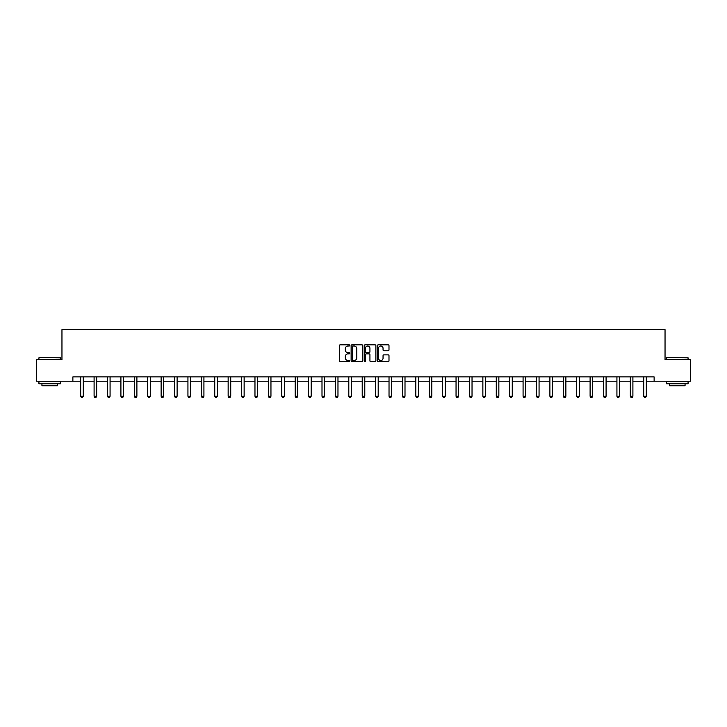 <?xml version="1.0" encoding="UTF-8"?>
<svg xmlns="http://www.w3.org/2000/svg" width="727" height="727" viewBox="0 0 727 727"><rect width="100%" height="100%" fill="white"/><g stroke="black" fill="none" stroke-linecap="round" stroke-linejoin="round"><path stroke-width="1.09" d="M349.751 345.425A0.591 0.591 0 0 0 349.16 344.834L340.2 344.834A0.845 0.845 0 0 0 339.355 345.67L339.355 360.856A0.845 0.845 0 0 0 340.2 361.701L349.16 361.701A0.591 0.591 0 0 0 349.751 361.11A0.591 0.591 0 0 0 349.16 360.519L347.997 360.519A2.699 2.699 0 0 1 345.298 357.82L345.298 356.557A2.699 2.699 0 0 1 347.997 353.858L349.16 353.858A0.591 0.591 0 0 0 349.751 353.267A0.591 0.591 0 0 0 349.16 352.677L347.997 352.677A2.699 2.699 0 0 1 345.298 349.978L345.298 348.715A2.699 2.699 0 0 1 347.997 346.016L349.16 346.016A0.591 0.591 0 0 0 349.751 345.425M388.154 350.777A0.845 0.845 0 0 0 388.99 349.932L388.99 345.67A0.845 0.845 0 0 0 388.154 344.834L378.194 344.834A0.845 0.845 0 0 0 377.358 345.67L377.358 360.856A0.845 0.845 0 0 0 378.194 361.701L388.154 361.701A0.845 0.845 0 0 0 388.99 360.856L388.99 355.712A0.845 0.845 0 0 0 388.154 354.867L383.892 354.867A0.845 0.845 0 0 0 383.047 355.712L383.047 358.266A2.254 2.254 0 0 1 380.794 360.519A2.254 2.254 0 0 1 378.54 358.266L378.54 348.269A2.254 2.254 0 0 1 380.794 346.016A2.254 2.254 0 0 1 383.047 348.269L383.047 349.932A0.845 0.845 0 0 0 383.892 350.777L388.154 350.777M72.873 381.193L36.35 381.193L36.35 359.711L61.959 359.711L61.959 329.631L665.041 329.631L665.041 359.711L690.65 359.711L690.65 381.193L654.127 381.193L654.127 376.895L72.873 376.895L72.873 381.193L80.688 381.193M362.764 345.67A0.845 0.845 0 0 0 361.919 344.834L351.968 344.834A0.845 0.845 0 0 0 351.123 345.67L351.123 360.856A0.845 0.845 0 0 0 351.968 361.701L361.919 361.701A0.845 0.845 0 0 0 362.764 360.856L362.764 345.67M365.081 344.834L375.032 344.834A0.845 0.845 0 0 1 375.877 345.67L375.877 360.856A0.845 0.845 0 0 1 375.032 361.701L370.779 361.701A0.845 0.845 0 0 1 369.934 360.856L369.934 354.703A0.845 0.845 0 0 0 369.089 353.858L366.263 353.858A0.845 0.845 0 0 0 365.417 354.703L365.417 361.11A0.591 0.591 0 0 1 364.827 361.701A0.591 0.591 0 0 1 364.236 361.11L364.236 345.67A0.845 0.845 0 0 1 365.081 344.834M83.269 381.193L94.101 381.193M96.673 381.193L107.505 381.193M110.077 381.193L120.909 381.193M123.49 381.193L134.313 381.193M136.894 381.193L147.717 381.193M150.298 381.193L161.121 381.193M163.702 381.193L174.535 381.193M177.106 381.193L187.939 381.193M190.519 381.193L201.343 381.193M203.923 381.193L214.747 381.193M217.328 381.193L228.151 381.193M230.732 381.193L241.564 381.193M244.136 381.193L254.968 381.193M257.54 381.193L268.372 381.193M270.953 381.193L281.776 381.193M284.357 381.193L295.18 381.193M297.761 381.193L308.584 381.193M311.165 381.193L321.997 381.193M324.569 381.193L335.401 381.193M337.973 381.193L348.806 381.193M351.386 381.193L362.21 381.193M364.79 381.193L375.614 381.193M378.194 381.193L389.027 381.193M391.599 381.193L402.431 381.193M405.003 381.193L415.835 381.193M418.416 381.193L429.239 381.193M431.82 381.193L442.643 381.193M445.224 381.193L456.047 381.193M458.628 381.193L469.46 381.193M472.032 381.193L482.864 381.193M485.436 381.193L496.268 381.193M498.849 381.193L509.672 381.193M512.253 381.193L523.077 381.193M525.657 381.193L536.481 381.193M539.061 381.193L549.894 381.193M552.465 381.193L563.298 381.193M565.879 381.193L576.702 381.193M579.283 381.193L590.106 381.193M592.687 381.193L603.51 381.193M606.091 381.193L616.923 381.193M619.495 381.193L630.327 381.193M632.899 381.193L643.731 381.193M646.312 381.193L654.127 381.193M352.895 346.016A0.591 0.591 0 0 0 352.304 346.597L352.304 359.929A0.591 0.591 0 0 0 352.895 360.519L354.113 360.519A2.699 2.699 0 0 0 356.812 357.82L356.812 348.715A2.699 2.699 0 0 0 354.113 346.016L352.895 346.016M369.934 348.306A2.254 2.254 0 0 0 367.671 346.052A2.254 2.254 0 0 0 365.417 348.306L365.417 351.832A0.845 0.845 0 0 0 366.263 352.677L369.089 352.677A0.845 0.845 0 0 0 369.934 351.832L369.934 348.306M83.369 376.895L83.314 377.086A0.863 0.863 0 0 0 83.269 377.34L83.269 396.251L82.624 397.369L81.333 397.369L80.688 396.251L80.688 377.34A0.863 0.863 0 0 0 80.652 377.086L80.588 376.895M80.688 396.251L83.269 396.251M39.185 357.566L60.414 357.82L39.185 357.566M49.672 383.774L38.931 383.774L38.931 381.62L60.414 381.62L60.414 383.774L49.672 383.774M57.406 383.774L57.406 385.746L41.939 385.746L41.939 383.774M666.85 357.566L688.069 357.82L666.85 357.566M677.328 383.774L666.586 383.774L666.586 381.62L688.069 381.62L688.069 383.774L677.328 383.774M685.061 383.774L685.061 385.746L669.594 385.746L669.594 383.774M96.773 376.895L96.718 377.086A0.863 0.863 0 0 0 96.673 377.34L96.673 396.251L96.028 397.369L94.746 397.369L94.101 396.251L94.101 377.34A0.863 0.863 0 0 0 94.056 377.086L94.001 376.895M94.101 396.251L96.673 396.251M110.177 376.895L110.122 377.086A0.863 0.863 0 0 0 110.077 377.34L110.077 396.251L109.441 397.369L108.15 397.369L107.505 396.251L107.505 377.34A0.863 0.863 0 0 0 107.46 377.086L107.405 376.895M107.505 396.251L110.077 396.251M123.59 376.895L123.526 377.086A0.863 0.863 0 0 0 123.49 377.34L123.49 396.251L122.845 397.369L121.554 397.369L120.909 396.251L120.909 377.34A0.863 0.863 0 0 0 120.873 377.086L120.809 376.895M120.909 396.251L123.49 396.251M136.994 376.895L136.93 377.086A0.863 0.863 0 0 0 136.894 377.34L136.894 396.251L136.249 397.369L134.958 397.369L134.313 396.251L134.313 377.34A0.863 0.863 0 0 0 134.277 377.086L134.213 376.895M134.313 396.251L136.894 396.251M150.398 376.895L150.335 377.086A0.863 0.863 0 0 0 150.298 377.34L150.298 396.251L149.653 397.369L148.363 397.369L147.717 396.251L147.717 377.34A0.863 0.863 0 0 0 147.681 377.086L147.617 376.895M147.717 396.251L150.298 396.251M163.802 376.895L163.748 377.086A0.863 0.863 0 0 0 163.702 377.34L163.702 396.251L163.057 397.369L161.767 397.369L161.121 396.251L161.121 377.34A0.863 0.863 0 0 0 161.085 377.086L161.03 376.895M161.121 396.251L163.702 396.251M177.206 376.895L177.152 377.086A0.863 0.863 0 0 0 177.106 377.34L177.106 396.251L176.461 397.369L175.18 397.369L174.535 396.251L174.535 377.34A0.863 0.863 0 0 0 174.489 377.086L174.435 376.895M174.535 396.251L177.106 396.251M190.619 376.895L190.556 377.086A0.863 0.863 0 0 0 190.519 377.34L190.519 396.251L189.874 397.369L188.584 397.369L187.939 396.251L187.939 377.34A0.863 0.863 0 0 0 187.893 377.086L187.839 376.895M187.939 396.251L190.519 396.251M204.023 376.895L203.96 377.086A0.863 0.863 0 0 0 203.923 377.34L203.923 396.251L203.278 397.369L201.988 397.369L201.343 396.251L201.343 377.34A0.863 0.863 0 0 0 201.306 377.086L201.243 376.895M201.343 396.251L203.923 396.251M217.428 376.895L217.364 377.086A0.863 0.863 0 0 0 217.328 377.34L217.328 396.251L216.682 397.369L215.392 397.369L214.747 396.251L214.747 377.34A0.863 0.863 0 0 0 214.71 377.086L214.647 376.895M214.747 396.251L217.328 396.251M230.832 376.895L230.777 377.086A0.863 0.863 0 0 0 230.732 377.34L230.732 396.251L230.086 397.369L228.796 397.369L228.151 396.251L228.151 377.34A0.863 0.863 0 0 0 228.114 377.086L228.051 376.895M228.151 396.251L230.732 396.251M244.236 376.895L244.181 377.086A0.863 0.863 0 0 0 244.136 377.34L244.136 396.251L243.49 397.369L242.2 397.369L241.564 396.251L241.564 377.34A0.863 0.863 0 0 0 241.518 377.086L241.464 376.895M241.564 396.251L244.136 396.251M257.64 376.895L257.585 377.086A0.863 0.863 0 0 0 257.54 377.34L257.54 396.251L256.904 397.369L255.613 397.369L254.968 396.251L254.968 377.34A0.863 0.863 0 0 0 254.923 377.086L254.868 376.895M254.968 396.251L257.54 396.251M271.053 376.895L270.989 377.086A0.863 0.863 0 0 0 270.953 377.34L270.953 396.251L270.308 397.369L269.017 397.369L268.372 396.251L268.372 377.34A0.863 0.863 0 0 0 268.327 377.086L268.272 376.895M268.372 396.251L270.953 396.251M284.457 376.895L284.393 377.086A0.863 0.863 0 0 0 284.357 377.34L284.357 396.251L283.712 397.369L282.421 397.369L281.776 396.251L281.776 377.34A0.863 0.863 0 0 0 281.74 377.086L281.676 376.895M281.776 396.251L284.357 396.251M297.861 376.895L297.797 377.086A0.863 0.863 0 0 0 297.761 377.34L297.761 396.251L297.116 397.369L295.825 397.369L295.18 396.251L295.18 377.34A0.863 0.863 0 0 0 295.144 377.086L295.08 376.895M295.18 396.251L297.761 396.251M311.265 376.895L311.211 377.086A0.863 0.863 0 0 0 311.165 377.34L311.165 396.251L310.52 397.369L309.229 397.369L308.584 396.251L308.584 377.34A0.863 0.863 0 0 0 308.548 377.086L308.484 376.895M308.584 396.251L311.165 396.251M324.669 376.895L324.615 377.086A0.863 0.863 0 0 0 324.569 377.34L324.569 396.251L323.924 397.369L322.643 397.369L321.997 396.251L321.997 377.34A0.863 0.863 0 0 0 321.952 377.086L321.897 376.895M321.997 396.251L324.569 396.251M338.073 376.895L338.019 377.086A0.863 0.863 0 0 0 337.973 377.34L337.973 396.251L337.337 397.369L336.047 397.369L335.401 396.251L335.401 377.34A0.863 0.863 0 0 0 335.356 377.086L335.301 376.895M335.401 396.251L337.973 396.251M351.486 376.895L351.423 377.086A0.863 0.863 0 0 0 351.386 377.34L351.386 396.251L350.741 397.369L349.451 397.369L348.806 396.251L348.806 377.34A0.863 0.863 0 0 0 348.769 377.086L348.706 376.895M348.806 396.251L351.386 396.251M364.89 376.895L364.827 377.086A0.863 0.863 0 0 0 364.79 377.34L364.79 396.251L364.145 397.369L362.855 397.369L362.21 396.251L362.21 377.34A0.863 0.863 0 0 0 362.173 377.086L362.11 376.895M362.21 396.251L364.79 396.251M378.294 376.895L378.231 377.086A0.863 0.863 0 0 0 378.194 377.34L378.194 396.251L377.549 397.369L376.259 397.369L375.614 396.251L375.614 377.34A0.863 0.863 0 0 0 375.577 377.086L375.514 376.895M375.614 396.251L378.194 396.251M391.699 376.895L391.644 377.086A0.863 0.863 0 0 0 391.599 377.34L391.599 396.251L390.953 397.369L389.663 397.369L389.027 396.251L389.027 377.34A0.863 0.863 0 0 0 388.981 377.086L388.927 376.895M389.027 396.251L391.599 396.251M405.103 376.895L405.048 377.086A0.863 0.863 0 0 0 405.003 377.34L405.003 396.251L404.357 397.369L403.076 397.369L402.431 396.251L402.431 377.34A0.863 0.863 0 0 0 402.385 377.086L402.331 376.895M402.431 396.251L405.003 396.251M418.516 376.895L418.452 377.086A0.863 0.863 0 0 0 418.416 377.34L418.416 396.251L417.771 397.369L416.48 397.369L415.835 396.251L415.835 377.34A0.863 0.863 0 0 0 415.789 377.086L415.735 376.895M415.835 396.251L418.416 396.251M431.92 376.895L431.856 377.086A0.863 0.863 0 0 0 431.82 377.34L431.82 396.251L431.175 397.369L429.884 397.369L429.239 396.251L429.239 377.34A0.863 0.863 0 0 0 429.203 377.086L429.139 376.895M429.239 396.251L431.82 396.251M445.324 376.895L445.26 377.086A0.863 0.863 0 0 0 445.224 377.34L445.224 396.251L444.579 397.369L443.288 397.369L442.643 396.251L442.643 377.34A0.863 0.863 0 0 0 442.607 377.086L442.543 376.895M442.643 396.251L445.224 396.251M458.728 376.895L458.673 377.086A0.863 0.863 0 0 0 458.628 377.34L458.628 396.251L457.983 397.369L456.692 397.369L456.047 396.251L456.047 377.34A0.863 0.863 0 0 0 456.011 377.086L455.947 376.895M456.047 396.251L458.628 396.251M472.132 376.895L472.077 377.086A0.863 0.863 0 0 0 472.032 377.34L472.032 396.251L471.387 397.369L470.096 397.369L469.46 396.251L469.46 377.34A0.863 0.863 0 0 0 469.415 377.086L469.36 376.895M469.46 396.251L472.032 396.251M485.536 376.895L485.482 377.086A0.863 0.863 0 0 0 485.436 377.34L485.436 396.251L484.8 397.369L483.51 397.369L482.864 396.251L482.864 377.34A0.863 0.863 0 0 0 482.819 377.086L482.764 376.895M482.864 396.251L485.436 396.251M498.949 376.895L498.886 377.086A0.863 0.863 0 0 0 498.849 377.34L498.849 396.251L498.204 397.369L496.914 397.369L496.268 396.251L496.268 377.34A0.863 0.863 0 0 0 496.223 377.086L496.168 376.895M496.268 396.251L498.849 396.251M512.353 376.895L512.29 377.086A0.863 0.863 0 0 0 512.253 377.34L512.253 396.251L511.608 397.369L510.318 397.369L509.672 396.251L509.672 377.34A0.863 0.863 0 0 0 509.636 377.086L509.572 376.895M509.672 396.251L512.253 396.251M525.757 376.895L525.694 377.086A0.863 0.863 0 0 0 525.657 377.34L525.657 396.251L525.012 397.369L523.722 397.369L523.077 396.251L523.077 377.34A0.863 0.863 0 0 0 523.04 377.086L522.977 376.895M523.077 396.251L525.657 396.251M539.161 376.895L539.107 377.086A0.863 0.863 0 0 0 539.061 377.34L539.061 396.251L538.416 397.369L537.126 397.369L536.481 396.251L536.481 377.34A0.863 0.863 0 0 0 536.444 377.086L536.381 376.895M536.481 396.251L539.061 396.251M552.565 376.895L552.511 377.086A0.863 0.863 0 0 0 552.465 377.34L552.465 396.251L551.82 397.369L550.539 397.369L549.894 396.251L549.894 377.34A0.863 0.863 0 0 0 549.848 377.086L549.794 376.895M549.894 396.251L552.465 396.251M565.969 376.895L565.915 377.086A0.863 0.863 0 0 0 565.879 377.34L565.879 396.251L565.233 397.369L563.943 397.369L563.298 396.251L563.298 377.34A0.863 0.863 0 0 0 563.252 377.086L563.198 376.895M563.298 396.251L565.879 396.251M579.383 376.895L579.319 377.086A0.863 0.863 0 0 0 579.283 377.34L579.283 396.251L578.637 397.369L577.347 397.369L576.702 396.251L576.702 377.34A0.863 0.863 0 0 0 576.665 377.086L576.602 376.895M576.702 396.251L579.283 396.251M592.787 376.895L592.723 377.086A0.863 0.863 0 0 0 592.687 377.34L592.687 396.251L592.042 397.369L590.751 397.369L590.106 396.251L590.106 377.34A0.863 0.863 0 0 0 590.07 377.086L590.006 376.895M590.106 396.251L592.687 396.251M606.191 376.895L606.127 377.086A0.863 0.863 0 0 0 606.091 377.34L606.091 396.251L605.446 397.369L604.155 397.369L603.51 396.251L603.51 377.34A0.863 0.863 0 0 0 603.474 377.086L603.41 376.895M603.51 396.251L606.091 396.251M619.595 376.895L619.54 377.086A0.863 0.863 0 0 0 619.495 377.34L619.495 396.251L618.85 397.369L617.559 397.369L616.923 396.251L616.923 377.34A0.863 0.863 0 0 0 616.878 377.086L616.823 376.895M616.923 396.251L619.495 396.251M632.999 376.895L632.944 377.086A0.863 0.863 0 0 0 632.899 377.34L632.899 396.251L632.254 397.369L630.972 397.369L630.327 396.251L630.327 377.34A0.863 0.863 0 0 0 630.282 377.086L630.227 376.895M630.327 396.251L632.899 396.251M646.412 376.895L646.348 377.086A0.863 0.863 0 0 0 646.312 377.34L646.312 396.251L645.667 397.369L644.376 397.369L643.731 396.251L643.731 377.34A0.863 0.863 0 0 0 643.686 377.086L643.631 376.895M643.731 396.251L646.312 396.251M38.931 359.711L38.931 357.82M60.414 359.711L60.414 357.82M666.586 359.711L666.586 357.82M688.069 359.711L688.069 357.82"/></g></svg>

